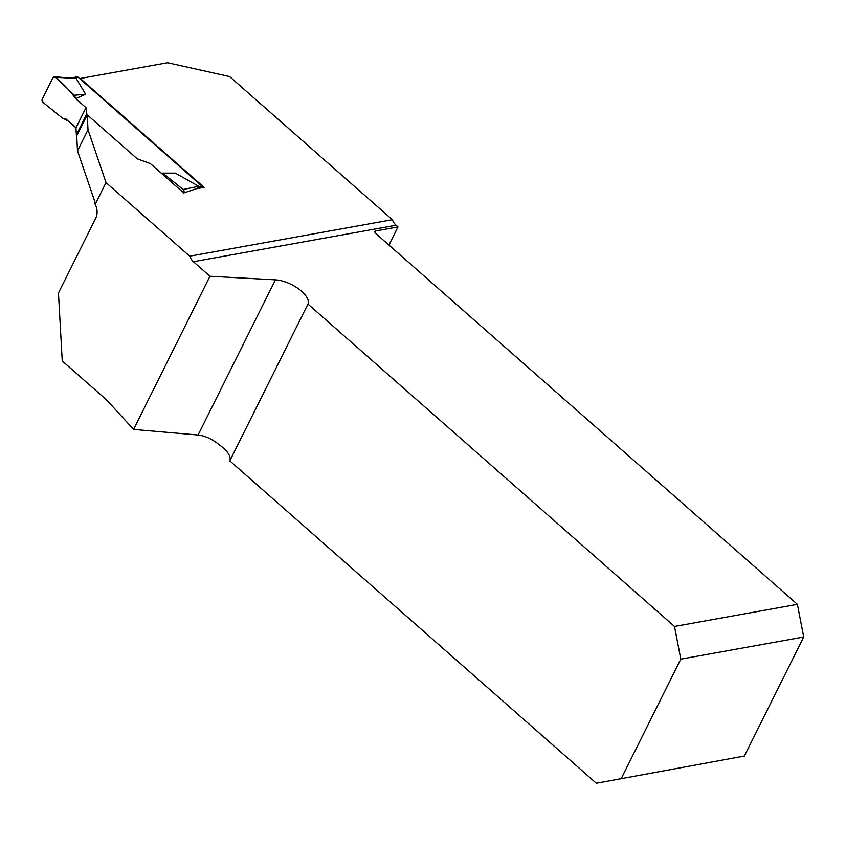 <?xml version="1.0" encoding="UTF-8"?>
<svg xmlns="http://www.w3.org/2000/svg" width="846" height="846" viewBox="0 0 846 846"><rect width="100%" height="100%" fill="white"/><g stroke="black" fill="none" stroke-linecap="round" stroke-linejoin="round"><path stroke-width="1.27" d="M388.959 245.107L398.011 226.95L396.065 225.237A12.553 9.666 -100.2 0 1 392.354 219.706L229.615 76.574L167.582 62.763L80.285 78.477L204.098 187.368L195.986 188.827L183.762 192.973L150.419 163.638L137.242 158.826L87.223 114.834L88.016 129.787L106.025 182.588L189.705 256.19A12.553 9.666 -100.2 0 0 193.417 261.71L209.967 276.261L133.594 429.43L109.568 403.172A80.021 61.589 -100.2 0 0 103.688 397.398L62.244 360.946L58.459 293.012L95.704 218.31A12.553 9.666 79.8 0 0 95.122 204.362L106.025 182.588M392.354 219.706L189.705 256.19M398.011 226.95L375.825 230.937A3.923 1.745 26.5 0 0 374.937 231.497A3.923 1.745 26.5 0 0 375.984 233.686L797.408 604.33L674.505 626.452L307.965 304.074A23.54 10.459 26.5 0 0 298.976 289.131A23.54 10.459 26.5 0 0 275.426 279.846L209.967 276.261M133.594 429.43L198.059 435.013C205.345 435.87 212.515 439.211 219.59 445.038A23.54 10.459 26.5 0 1 229.795 460.859L307.965 304.074M596.335 783.237L744.353 756.049L596.335 783.237L229.795 460.859M621.45 778.172L680.797 659.14L674.505 626.452M744.353 756.049L803.7 637.017L680.797 659.14M803.7 637.017L797.408 604.33M95.122 204.362L94.445 200.502L77.504 150.852L76.711 135.899L87.223 114.834M77.504 150.852L88.016 129.787M86.979 115.299L85.996 107.664L75.96 127.799L65.724 118.789L62.805 118.387L42.998 102.419A2.358 1.808 -100.2 0 1 42.3 99.098L52.96 77.705A2.358 1.808 79.8 0 1 54.451 76.753A2.358 1.808 79.8 0 1 55.54 77.261L74.342 95.249L75.759 98.654L85.594 94.213L76.182 78.509L54.451 76.753M76.944 135.434L76.352 134.905L86.387 114.781M75.96 127.799L76.352 134.905M85.996 107.664L75.759 98.654M161.195 173.123L175.323 173.123L163.331 173.525L183.138 189.483A2.358 1.808 -100.2 0 1 183.836 192.814L183.762 192.973M163.331 173.525L161.332 173.25M183.836 192.814L184.819 192.613M175.323 173.123L198.736 186.289L197.435 188.573M71.878 77.811L76.859 76.912A2.358 1.808 -100.2 0 1 78.223 77.335L202.289 186.458A2.358 1.808 79.8 0 1 203.008 187.569M55.54 77.261C63.101 83.521 69.848 90.649 75.759 98.654L85.996 107.664L75.96 127.799C71.899 123.262 67.511 120.132 62.805 118.387L42.998 102.419L42.3 99.098L52.96 77.705L55.54 77.261L76.182 78.509M85.594 94.213L74.342 95.249M183.138 189.483L198.736 186.289M396.065 225.237L193.417 261.71M375.825 230.937L375.032 232.534M94.445 200.502L95.524 203.664M275.426 279.846L198.059 435.013M202.289 186.458L198.524 187.135M78.223 77.335L74.459 78.022"/></g></svg>
